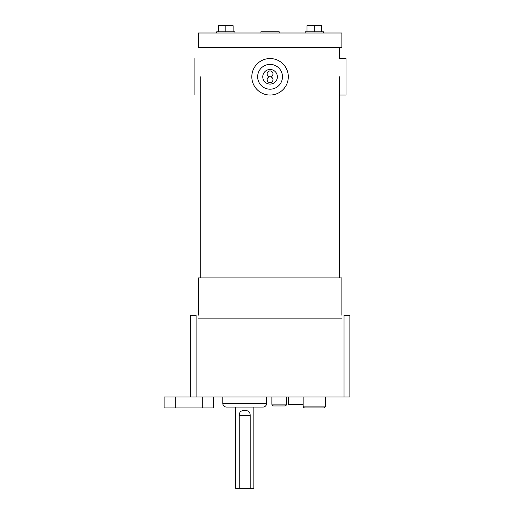 <?xml version="1.0" encoding="UTF-8"?>
<svg xmlns="http://www.w3.org/2000/svg" width="514" height="514" viewBox="0 0 514 514"><rect width="100%" height="100%" fill="white"/><g stroke="black" fill="none" stroke-linecap="round" stroke-linejoin="round"><path stroke-width="0.77" d="M270.062 58.545A18.247 18.247 0 0 1 288.309 76.792A18.247 18.247 0 0 1 270.062 95.039A18.247 18.247 0 0 1 251.815 76.792A18.247 18.247 0 0 1 270.062 58.545A18.247 18.247 0 0 0 251.815 76.792A18.247 18.247 0 0 0 270.062 95.039M270.062 84.09A7.299 7.299 0 0 1 262.763 76.792A7.299 7.299 0 0 1 270.062 69.493A7.299 7.299 0 0 1 277.361 76.792A7.299 7.299 0 0 1 270.062 84.09M270.062 76.792A2.917 2.917 0 0 1 272.979 79.715A2.917 2.917 0 0 1 270.062 82.632A2.917 2.917 0 0 1 267.145 79.715A2.917 2.917 0 0 1 270.062 76.792A2.917 2.917 0 0 0 272.979 73.875A2.917 2.917 0 0 0 270.062 70.951A2.917 2.917 0 0 0 267.145 73.875A2.917 2.917 0 0 0 270.062 76.792M339.401 95.039L346.031 95.039L346.031 58.545L339.401 58.545L339.401 47.596M194.093 95.039L194.093 58.545M234.937 32.999L234.937 31.829L216.69 31.829L216.69 32.999M323.434 32.999L323.434 31.829L305.188 31.829L305.188 32.999M339.401 277.894L339.401 76.792M200.723 277.894L200.723 76.792M198.243 47.596L341.881 47.596L341.881 32.999L198.243 32.999L198.243 47.596M321.61 31.829L321.61 25.7L307.012 25.7L307.012 31.829M314.311 25.7L314.311 31.829M233.112 31.829L233.112 25.7L218.514 25.7L218.514 31.829M225.813 25.7L225.813 31.829M279.186 32.999L279.186 31.772L260.939 31.772L260.939 32.999M341.881 318.892L198.243 318.892M341.881 315.217L341.881 277.894L198.243 277.894L198.243 315.217M222.819 396.962L222.819 403.419A3.649 3.649 0 0 0 226.468 407.069L262.969 407.069A3.649 3.649 0 0 0 266.618 403.419L266.618 396.962M250.189 415.312L250.189 488.3L253.839 488.3L253.839 407.069L235.598 407.069L235.598 488.3L239.248 488.3L239.248 415.312L250.189 415.312C250.074 411.798 248.249 410.268 244.722 410.731C241.182 410.275 239.357 411.798 239.248 415.312M239.248 488.3L250.189 488.3M303.157 404.261L288.47 404.261L288.47 396.962M271.88 396.962L271.88 404.126A1.825 1.825 0 0 0 273.705 405.951L284.73 405.951A1.825 1.825 0 0 0 286.555 404.126L286.555 396.962M303.157 396.962L303.157 406.124L325.349 406.124A1.825 1.825 0 0 1 323.524 407.949L304.982 407.949A1.825 1.825 0 0 1 303.157 406.124A1.825 1.825 0 0 0 304.982 407.949L308.58 407.949M323.524 407.949L319.92 407.949M325.349 406.124L325.349 396.962M213.381 396.962L213.381 407.949L164.127 407.949L164.127 396.962L190.251 396.962L190.251 315.217L196.091 315.217L196.091 396.962L344.033 396.962L344.033 315.217L349.873 315.217L349.873 396.962L344.033 396.962M196.091 396.962L190.251 396.962M270.062 89.198A12.407 12.407 0 0 0 282.469 76.792A12.407 12.407 0 0 0 270.062 64.385A12.407 12.407 0 0 0 257.655 76.792A12.407 12.407 0 0 0 270.062 89.198M222.819 403.419L266.618 403.419M271.88 404.126L286.555 404.126M175.223 407.949L175.223 396.962M202.285 407.949L202.285 396.962"/></g></svg>
